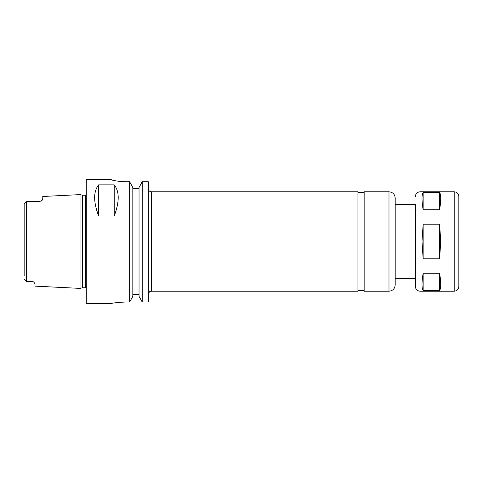 <?xml version="1.0" encoding="UTF-8"?>
<svg xmlns="http://www.w3.org/2000/svg" width="483" height="483" viewBox="0 0 483 483"><rect width="100%" height="100%" fill="white"/><g stroke="black" fill="none" stroke-linecap="round" stroke-linejoin="round"><path stroke-width="0.72" d="M439.596 192.524C441.1 194.721 441.1 200.481 439.596 209.809L423.144 209.809C421.647 200.481 421.647 194.721 423.144 192.524L439.596 192.524L439.596 209.809M423.144 290.476C421.647 288.279 421.647 282.519 423.144 273.191L439.596 273.191C441.1 282.519 441.1 288.279 439.596 290.476L423.144 290.476L423.144 273.191M423.144 209.809L423.144 192.524M439.596 273.191L439.596 290.476M423.144 258.785L422.015 241.5L423.144 224.215L439.596 224.215L440.731 241.5L439.596 258.785L423.144 258.785L423.144 224.215M439.596 224.215L439.596 258.785M148.347 294.286C149.839 290.029 150.551 291.774 151.457 291.183L151.457 191.817C149.567 191.636 148.535 190.604 148.347 188.714M151.457 191.817L357.939 191.817L357.939 291.183L151.457 291.183M388.99 191.817L364.146 191.817L364.146 291.183L388.99 291.183C392.757 290.814 394.828 288.743 395.197 284.97L395.197 198.03C394.828 194.257 392.757 192.186 388.99 191.817L388.99 291.183M395.197 204.243L415.38 204.243L415.38 286.522L415.38 278.757L395.197 278.757M415.38 204.243L415.38 241.5M458.85 241.5L458.85 286.522C458.572 289.353 457.021 290.905 454.195 291.183L454.195 191.817C457.021 192.095 458.572 193.647 458.85 196.478L458.85 241.5M142.207 181.795L148.347 181.795L148.347 302.008L142.207 302.008L139.038 296.357L139.038 187.525L142.207 181.795L142.207 302.008M24.15 207.346L24.15 203.989L26.511 201.634L24.15 203.989L26.511 201.634L26.511 281.366L24.15 279.011L26.631 281.492L31.914 281.492L33.792 282.126L31.914 281.492M24.15 203.989L24.15 275.654M82.201 195.192L82.201 287.808L82.521 287.765L82.521 195.235L80.039 194.613L42.782 196.478L42.782 199.05L42.033 200.421A3.103 3.103 0 0 1 41.146 201.133A3.103 3.103 0 0 0 42.033 200.421L39.672 201.508L26.511 201.634M80.039 194.613L80.039 288.387L35.017 286.135L35.017 283.72L33.81 282.138M24.15 279.011L26.511 281.366L24.15 279.011M33.309 281.824A3.103 3.103 0 0 1 33.792 282.126A3.103 3.103 0 0 0 33.309 281.824M98.671 216.016C93.322 201.852 93.322 191.467 98.671 184.868L98.671 216.016L114.193 216.016L114.193 184.868C119.543 191.467 119.543 201.852 114.193 216.016M98.671 184.868L114.193 184.868M125.061 302.008C116.578 302.545 111.917 303.076 111.09 303.602C111.917 303.076 116.578 302.545 125.061 302.008L129.655 302.008L132.825 296.357L132.825 187.525L129.655 181.795L125.061 181.795C116.566 181.203 111.911 180.431 111.09 179.477L86.252 179.398L86.252 303.602L111.09 303.602M111.09 179.477C111.911 180.431 116.566 181.203 125.061 181.795M139.038 188.714L132.825 188.714M129.655 181.795L129.655 302.008M132.825 294.286L139.038 294.286M415.38 196.478C415.658 193.647 417.209 192.095 420.035 191.817L420.035 291.183C417.209 290.905 415.658 289.353 415.38 286.522M82.521 195.235L85.63 195.235L85.63 287.765L86.252 287.928M357.939 290.561L364.146 290.561M357.939 192.439L364.146 192.439M420.035 291.183L454.195 291.183M420.035 191.817L454.195 191.817M82.201 287.808L80.039 288.387M82.521 287.765L85.63 287.765M85.63 195.235L86.252 195.072"/></g></svg>
